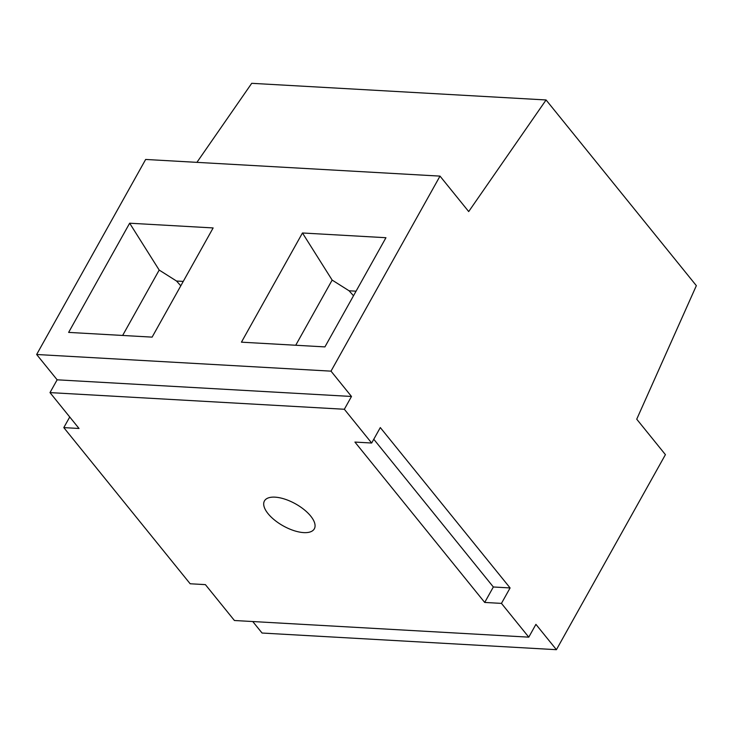 <?xml version="1.0" encoding="UTF-8"?>
<svg xmlns="http://www.w3.org/2000/svg" width="733" height="733" viewBox="0 0 733 733"><rect width="100%" height="100%" fill="white"/><g stroke="black" fill="none" stroke-linecap="round" stroke-linejoin="round"><path stroke-width="1.1" d="M484.705 602.444L354.919 442.072L371.668 443.025L380.308 427.568L510.095 587.939L493.346 586.986L484.705 602.444L501.454 603.387L528.777 637.151L535.924 624.36L556.42 649.685L665.417 454.643L636.73 419.194L696.35 285.659L546.076 99.963L251.721 83.315L196.911 162.359M528.777 637.151L234.423 620.503L205.396 584.632L190.168 583.77L63.798 427.614L69.736 416.995M546.076 99.963L468.699 211.562L440.011 176.112L331.004 371.145L351.492 396.471L344.345 409.261L371.668 443.025M344.345 409.261L49.991 392.604L79.027 428.475L63.798 427.614M310.7 516.087A28.578 12.617 29.2 0 1 314.329 528.823A28.578 12.617 29.2 0 1 293.86 530.6A28.578 12.617 29.2 0 1 268.067 513.677A28.578 12.617 29.2 0 1 264.439 500.941A28.578 12.617 29.2 0 1 284.908 499.164A28.578 12.617 29.2 0 1 310.7 516.087M501.454 603.387L510.095 587.939M356.055 291.184L349.091 290.79L332.15 280.088L302.463 232.984L385.943 237.712L324.921 346.901L241.441 342.174L302.463 232.984M349.091 290.79L353.508 295.747M295.729 345.243L332.15 280.088M493.346 586.986L373.775 439.25M556.42 649.685L262.066 633.037L252.757 621.538M351.492 396.471L57.147 379.813L49.991 392.604M331.004 371.145L36.65 354.497L57.147 379.813M152.116 337.125L213.138 227.936L129.659 223.208L68.636 332.397L152.116 337.125M440.011 176.112L145.656 159.455L36.65 354.497M183.25 281.408L176.534 281.032L159.189 270.065L129.659 223.208M122.64 335.457L159.189 270.065M180.794 285.806L176.534 281.032"/></g></svg>
